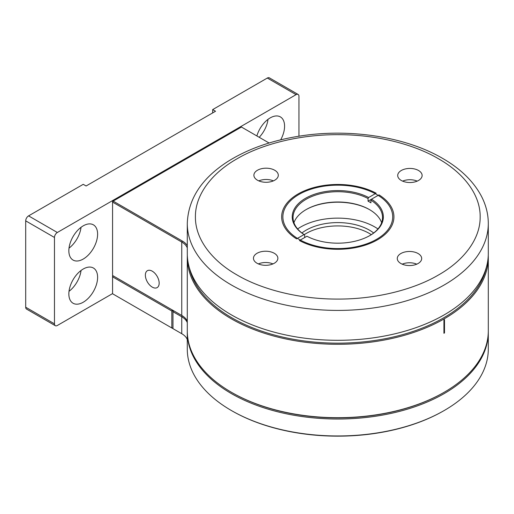 <?xml version="1.0" encoding="UTF-8"?>
<svg xmlns="http://www.w3.org/2000/svg" width="514" height="514" viewBox="0 0 514 514"><rect width="100%" height="100%" fill="white"/><g stroke="black" fill="none" stroke-linecap="round" stroke-linejoin="round"><path stroke-width="0.77" d="M187.282 257.398L187.282 330.798A150.512 86.898 0 0 0 231.364 392.246A150.512 86.898 0 0 0 444.218 392.246A150.512 86.898 0 0 0 488.3 330.798L488.3 257.398A150.512 86.898 180 0 1 337.788 344.29A150.512 86.898 180 0 1 187.282 257.398A150.512 86.898 180 0 1 187.321 255.407M488.261 255.407A150.512 86.898 180 0 1 488.3 257.398M443.929 320.004L444.501 319.669L444.501 332.956L443.929 333.29L443.929 320.004L443.929 332.622L444.501 332.956M231.364 392.246L231.936 392.574A149.696 86.429 0 0 0 443.64 392.574L444.218 392.246M486.36 267.325A149.696 86.429 180 0 1 337.788 343.159A149.696 86.429 180 0 1 189.223 267.325M187.282 321.327A20.342 11.745 0 0 0 181.757 315.448L181.757 242.043A20.342 11.745 180 0 1 187.282 247.928M269.092 143.001L241.432 127.035L113.144 201.102L182.335 241.047A21.151 12.214 180 0 1 187.282 245.544M182.335 241.047L181.757 242.043L112.566 202.098L112.566 201.43L113.144 201.102L112.566 202.098L112.566 275.498L181.757 315.448M159.167 283.137A9.766 5.635 -120 0 0 154.9 273.313A9.766 5.635 -120 0 0 147.383 270.698A9.766 5.635 -120 0 0 147.383 281.968A9.766 5.635 -120 0 0 157.143 287.609A9.766 5.635 -120 0 0 159.167 283.137M257.443 180.202A12.201 7.048 180 0 1 253.89 175.235A12.201 7.048 180 0 1 266.098 168.187A12.201 7.048 180 0 1 278.299 175.235A12.201 7.048 180 0 1 270.749 181.744A12.201 7.048 180 0 1 257.443 180.202M257.006 263.232A12.201 7.048 180 0 1 253.46 258.266A12.201 7.048 180 0 1 265.661 251.224A12.201 7.048 180 0 1 277.868 258.266A12.201 7.048 180 0 1 270.319 264.781A12.201 7.048 180 0 1 257.006 263.232M401.261 180.453A12.201 7.048 180 0 1 397.714 175.486A12.201 7.048 180 0 1 409.915 168.438A12.201 7.048 180 0 1 422.122 175.486A12.201 7.048 180 0 1 414.567 181.995A12.201 7.048 180 0 1 401.261 180.453M400.83 263.483A12.201 7.048 180 0 1 397.277 258.516A12.201 7.048 180 0 1 409.485 251.474A12.201 7.048 180 0 1 421.686 258.516A12.201 7.048 180 0 1 414.136 265.031A12.201 7.048 180 0 1 400.83 263.483M298.84 239.228A54.914 31.707 180 0 1 282.873 216.876A54.914 31.707 180 0 1 337.788 185.168A54.914 31.707 180 0 1 392.702 216.876A54.914 31.707 180 0 1 358.727 246.187A54.914 31.707 180 0 1 298.84 239.228M236.813 274.823C260.302 288.81 297.651 299.161 337.357 299.077C377.064 299.296 414.522 289.08 438.159 275.176C462.388 261.613 480.314 240.044 480.166 217.126C480.551 194.202 462.851 172.576 438.77 158.929C415.28 144.942 377.925 134.591 338.218 134.674C298.518 134.45 261.054 144.672 237.417 158.575C213.194 172.139 195.269 193.701 195.416 216.625C195.031 239.55 212.725 261.176 236.813 274.823M273.397 180.883A12.201 7.048 -0 0 0 258.799 180.883M272.96 263.913A12.201 7.048 -0 0 0 258.362 263.913M417.214 181.127A12.201 7.048 -0 0 0 402.616 181.127M416.783 264.164A12.201 7.048 -0 0 0 402.186 264.164M187.282 253.408A150.512 86.898 -0 0 0 337.788 340.307A150.512 86.898 -0 0 0 488.3 253.408L488.3 223.519C488.268 214.113 485.974 205.015 481.425 196.232C473.587 181.474 460.73 168.907 442.856 158.537C406.606 137.174 351.634 128.384 302.264 135.696C273.377 139.93 248.641 148.488 228.055 161.377C201.739 178.217 188.15 198.931 187.282 223.519L187.282 253.408M371.32 234.647A44.744 25.835 -0 0 0 304.256 234.647M301.917 232.983A44.744 25.835 180 0 1 373.659 232.983M377.951 228.929A52.473 30.294 -0 0 0 297.625 228.929M113.144 275.832L112.566 276.166L112.566 276.828L113.144 275.832L172.396 310.038L171.824 311.034L171.824 327.977L172.974 327.977L172.396 328.311L112.566 293.764L112.566 276.828L171.824 311.034L173.546 310.707L181.776 315.455M231.647 392.407A149.696 86.429 0 0 0 443.929 392.407M187.282 331.466A150.512 86.898 0 0 0 187.282 332.128A150.512 86.898 0 0 0 337.788 419.026A150.512 86.898 0 0 0 488.3 332.128A150.512 86.898 0 0 0 488.294 331.466M187.282 322.657A20.342 11.745 0 0 0 181.757 316.772L182.329 315.789M173.546 310.707L172.974 311.702L181.757 316.772L181.757 333.714L172.974 328.639L172.974 311.034L172.396 310.038M187.282 332.128L187.282 349.07A150.512 86.898 0 0 0 231.364 410.513A150.512 86.898 0 0 0 444.218 410.513A150.512 86.898 0 0 0 488.3 349.07L488.3 332.128M187.282 339.593A20.342 11.745 0 0 0 181.757 333.714L181.757 333.714M231.364 410.513L231.936 410.84A149.696 86.429 0 0 0 443.64 410.84L444.218 410.513M305.862 209.738A45.56 26.304 180 0 1 369.714 209.738M293.944 222.691A44.744 25.835 180 0 1 306.151 209.571A44.744 25.835 180 0 1 369.431 209.571A44.744 25.835 180 0 1 381.639 222.691M304.076 234.57A45.56 26.304 180 0 1 305.669 198.218A45.56 26.304 180 0 1 368.634 197.517L376.145 193.213A56.135 32.408 180 0 0 298.094 193.958A56.135 32.408 180 0 0 296.565 238.875L304.076 234.57L304.654 234.898L304.654 237.545M304.654 234.898A44.744 25.835 180 0 1 293.044 217.538A44.744 25.835 180 0 1 319.792 193.887A44.744 25.835 180 0 1 368.056 198.513L368.634 197.517M371.493 199.201L368.056 201.173L368.056 198.513M368.056 201.173A44.744 25.835 180 0 1 370.928 202.837L370.928 200.177A44.744 25.835 180 0 1 382.538 217.538A44.744 25.835 180 0 1 369.714 235.643M371.506 199.181L379.011 194.877A56.135 32.408 180 0 1 377.366 239.865A56.135 32.408 180 0 1 299.437 240.539L306.942 236.234A45.56 26.304 180 0 0 370.003 235.476A45.56 26.304 180 0 0 371.506 199.181L370.928 200.177M112.566 293.603L57.343 325.484A4.067 2.352 -60 0 1 55.306 325.69A4.067 2.352 -60 0 1 54.465 323.826L54.465 237.468A4.067 2.352 -60 0 1 57.343 232.489L296.083 94.653A4.067 2.352 -60 0 1 298.114 94.447A4.067 2.352 -60 0 1 298.955 96.311L298.955 136.197M83.229 225.845A20.342 11.745 120 0 0 69.943 243.764A20.342 11.745 120 0 0 73.059 260.065A20.342 11.745 120 0 0 93.4 248.32A20.342 11.745 120 0 0 93.4 224.836A20.342 11.745 120 0 0 83.229 225.845M83.229 269.021A20.342 11.745 120 0 0 69.943 286.947A20.342 11.745 120 0 0 73.059 303.241A20.342 11.745 120 0 0 93.4 291.502A20.342 11.745 120 0 0 93.4 268.012A20.342 11.745 120 0 0 83.229 269.021M280.67 139.847A20.342 11.745 120 0 0 280.361 116.89A20.342 11.745 120 0 0 270.197 117.899A20.342 11.745 120 0 0 256.871 135.947M212.667 112.919L212.667 109.598L267.319 78.044A4.067 2.352 -60 0 1 269.349 77.839L298.114 94.447M212.667 109.598L215.539 111.255L86.101 185.984L83.229 184.327L28.578 215.88A4.067 2.352 -60 0 0 25.7 220.859L54.465 237.468M55.306 325.69L26.542 309.081A4.067 2.352 -60 0 1 25.7 307.218L25.7 220.859M69.011 248.14A20.342 11.745 120 0 0 81.051 227.291M69.011 291.322A20.342 11.745 120 0 0 81.051 270.473M259.21 137.302A20.342 11.745 120 0 0 268.012 119.351M187.282 223.5A150.512 86.898 -0 0 0 337.769 310.417A150.512 86.898 -0 0 0 488.3 223.519M267.319 78.044L296.083 94.653M57.343 232.489L28.578 215.88M54.465 323.826L25.7 307.218"/></g></svg>
